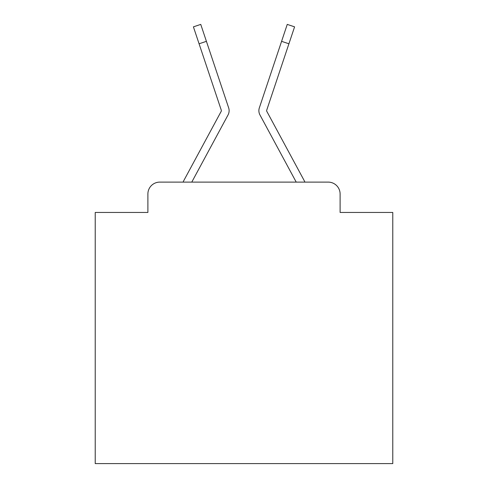 <?xml version="1.0" encoding="UTF-8"?>
<svg xmlns="http://www.w3.org/2000/svg" width="488" height="488" viewBox="0 0 488 488"><rect width="100%" height="100%" fill="white"/><g stroke="black" fill="none" stroke-linecap="round" stroke-linejoin="round"><path stroke-width="0.73" d="M147.888 194.011L147.888 212.457L147.888 194.011A11.901 11.901 0 0 1 159.789 182.109L183.104 182.109A29.756 29.756 0 0 1 184.196 179.871L221.241 111.258A1.19 1.19 0 0 0 221.326 110.312L193.413 26.852L200.751 24.4L206.412 41.334L199.08 43.786M340.112 212.457L340.112 194.011L340.112 212.457L392.779 212.457L392.779 463.6L95.221 463.6L95.221 212.457L147.888 212.457M340.112 194.011A11.901 11.901 0 0 0 328.21 182.109L159.789 182.109M219.85 130.119L191.778 182.109L219.85 130.119L191.778 182.109L219.85 130.119L191.778 182.109L219.85 130.119L191.778 182.109L219.85 130.119L191.778 182.109L219.85 130.119L191.778 182.109L219.85 130.119L191.778 182.109L219.85 130.119L191.778 182.109L219.85 130.119L191.778 182.109L219.85 130.119L191.778 182.109L219.85 130.119L191.778 182.109L219.85 130.119L191.778 182.109L219.85 130.119L191.778 182.109L219.85 130.119L191.778 182.109L219.85 130.119L191.778 182.109L219.85 130.119L191.778 182.109L219.85 130.119L191.778 182.109L219.85 130.119L191.778 182.109L219.85 130.119L191.778 182.109L296.222 182.109L268.15 130.119M266.613 110.691A1.19 1.19 0 0 1 266.674 110.312A1.19 1.19 0 0 0 266.613 110.691A1.19 1.19 0 0 1 266.674 110.312A1.19 1.19 0 0 0 266.613 110.691A1.19 1.19 0 0 1 266.674 110.312A1.19 1.19 0 0 0 266.613 110.691A1.19 1.19 0 0 1 266.674 110.312A1.19 1.19 0 0 0 266.613 110.691A1.19 1.19 0 0 1 266.674 110.312A1.19 1.19 0 0 0 266.613 110.691A1.19 1.19 0 0 1 266.674 110.312A1.19 1.19 0 0 0 266.613 110.691A1.19 1.19 0 0 1 266.674 110.312A1.19 1.19 0 0 0 266.613 110.691A1.19 1.19 0 0 1 266.674 110.312A1.19 1.19 0 0 0 266.613 110.691A1.19 1.19 0 0 1 266.674 110.312A1.19 1.19 0 0 0 266.613 110.691A1.19 1.19 0 0 1 266.674 110.312A1.19 1.19 0 0 0 266.613 110.691A1.19 1.19 0 0 1 266.674 110.312A1.19 1.19 0 0 0 266.613 110.691A1.19 1.19 0 0 1 266.674 110.312A1.19 1.19 0 0 0 266.613 110.691A1.19 1.19 0 0 1 266.674 110.312A1.19 1.19 0 0 0 266.613 110.691A1.19 1.19 0 0 1 266.674 110.312A1.19 1.19 0 0 0 266.613 110.691A1.19 1.19 0 0 1 266.674 110.312A1.19 1.19 0 0 0 266.613 110.691A1.19 1.19 0 0 1 266.674 110.312A1.19 1.19 0 0 0 266.613 110.691A1.19 1.19 0 0 1 266.674 110.312A1.19 1.19 0 0 0 266.613 110.691A1.19 1.19 0 0 1 266.674 110.312A1.19 1.19 0 0 0 266.613 110.691A1.19 1.19 0 0 1 266.674 110.312A1.19 1.19 0 0 0 266.613 110.691A1.19 1.19 0 0 1 266.674 110.312A1.19 1.19 0 0 0 266.613 110.691A1.19 1.19 0 0 1 266.674 110.312A1.19 1.19 0 0 0 266.613 110.691A1.19 1.19 0 0 1 266.674 110.312A1.19 1.19 0 0 0 266.613 110.691A1.19 1.19 0 0 1 266.674 110.312A1.19 1.19 0 0 0 266.613 110.691A1.19 1.19 0 0 1 266.674 110.312A1.19 1.19 0 0 0 266.613 110.691A1.19 1.19 0 0 1 266.674 110.312A1.19 1.19 0 0 0 266.613 110.691A1.19 1.19 0 0 1 266.674 110.312A1.19 1.19 0 0 0 266.613 110.691A1.19 1.19 0 0 1 266.674 110.312A1.19 1.19 0 0 0 266.613 110.691A1.19 1.19 0 0 1 266.674 110.312A1.19 1.19 0 0 0 266.613 110.691A1.19 1.19 0 0 1 266.674 110.312A1.19 1.19 0 0 0 266.613 110.691A1.19 1.19 0 0 1 266.674 110.312A1.19 1.19 0 0 0 266.613 110.691A1.19 1.19 0 0 1 266.674 110.312A1.19 1.19 0 0 0 266.613 110.691A1.19 1.19 0 0 1 266.674 110.312A1.19 1.19 0 0 0 266.613 110.691A1.19 1.19 0 0 1 266.674 110.312A1.19 1.19 0 0 0 266.613 110.691A1.19 1.19 0 0 1 266.674 110.312A1.19 1.19 0 0 0 266.613 110.691A1.19 1.19 0 0 1 266.674 110.312A1.19 1.19 0 0 0 266.613 110.691A1.19 1.19 0 0 1 266.674 110.312A1.19 1.19 0 0 0 266.613 110.691A1.19 1.19 0 0 1 266.674 110.312A1.19 1.19 0 0 0 266.759 111.258L303.804 179.871A29.756 29.756 0 0 1 304.896 182.109L328.21 182.109M191.778 182.109L228.049 114.936A8.924 8.924 0 0 0 228.659 107.86L206.412 41.334M296.222 182.109L259.951 114.936A8.924 8.924 0 0 1 259.341 107.86L287.249 24.4L294.587 26.852L288.92 43.786L281.588 41.334M221.241 111.258A1.19 1.19 0 0 0 221.387 110.691A1.19 1.19 0 0 1 221.241 111.258A1.19 1.19 0 0 0 221.387 110.691A1.19 1.19 0 0 1 221.241 111.258A1.19 1.19 0 0 0 221.387 110.691A1.19 1.19 0 0 1 221.241 111.258A1.19 1.19 0 0 0 221.387 110.691A1.19 1.19 0 0 1 221.241 111.258A1.19 1.19 0 0 0 221.387 110.691A1.19 1.19 0 0 1 221.241 111.258A1.19 1.19 0 0 0 221.387 110.691A1.19 1.19 0 0 1 221.241 111.258A1.19 1.19 0 0 0 221.387 110.691A1.19 1.19 0 0 1 221.241 111.258A1.19 1.19 0 0 0 221.387 110.691A1.19 1.19 0 0 1 221.241 111.258A1.19 1.19 0 0 0 221.387 110.691A1.19 1.19 0 0 1 221.241 111.258A1.19 1.19 0 0 0 221.387 110.691A1.19 1.19 0 0 1 221.241 111.258A1.19 1.19 0 0 0 221.387 110.691A1.19 1.19 0 0 1 221.241 111.258A1.19 1.19 0 0 0 221.387 110.691A1.19 1.19 0 0 1 221.241 111.258A1.19 1.19 0 0 0 221.387 110.691A1.19 1.19 0 0 1 221.241 111.258A1.19 1.19 0 0 0 221.387 110.691A1.19 1.19 0 0 1 221.241 111.258A1.19 1.19 0 0 0 221.387 110.691A1.19 1.19 0 0 1 221.241 111.258A1.19 1.19 0 0 0 221.387 110.691A1.19 1.19 0 0 1 221.241 111.258A1.19 1.19 0 0 0 221.387 110.691A1.19 1.19 0 0 1 221.241 111.258A1.19 1.19 0 0 0 221.387 110.691A1.19 1.19 0 0 1 221.241 111.258A1.19 1.19 0 0 0 221.387 110.691A1.19 1.19 0 0 1 221.241 111.258M266.674 110.312L288.92 43.786"/></g></svg>
